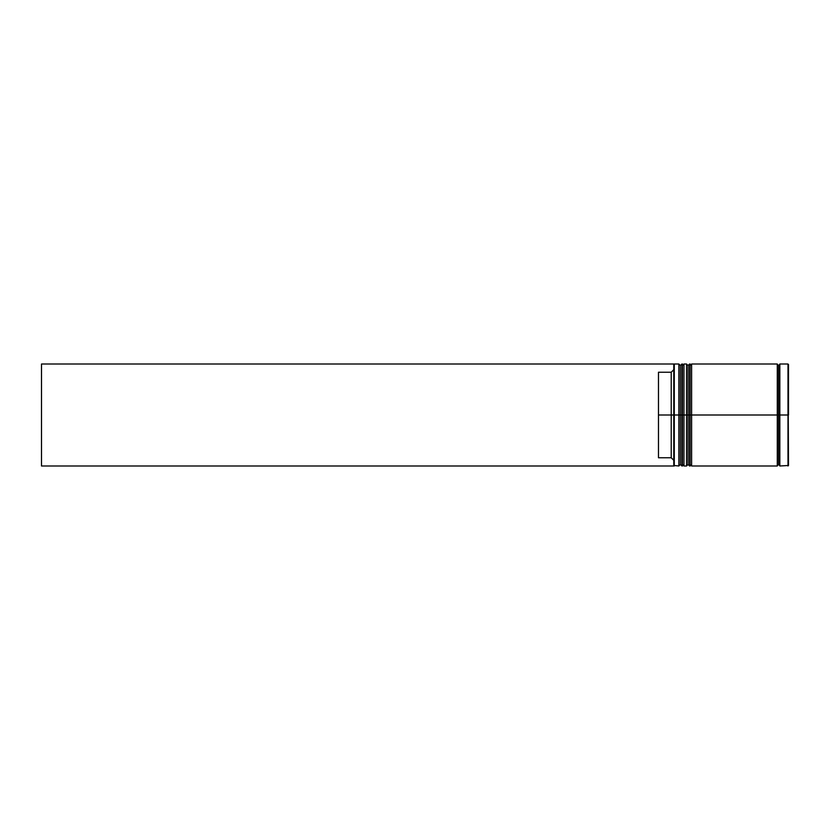 <?xml version="1.0" encoding="UTF-8"?>
<svg xmlns="http://www.w3.org/2000/svg" width="830" height="830" viewBox="0 0 830 830"><rect width="100%" height="100%" fill="white"/><g stroke="black" fill="none" stroke-linecap="round" stroke-linejoin="round"><path stroke-width="1.25" d="M680.403 415L680.403 464.458L680.403 365.542L680.403 415L681.928 415L681.928 465.993L681.928 415L678.867 415L678.867 465.993L678.867 415L673.773 415L673.773 465.412L673.773 364.588L673.773 415L671.221 415L671.221 372.245L658.481 372.245L658.481 415L674.282 415L674.282 465.993L674.282 415L678.867 415L678.867 364.007L678.867 415L680.403 415L680.403 464.458L681.928 465.993L682.436 415L682.436 465.993L681.928 364.007L681.928 415L681.928 364.007L680.403 365.542L680.403 415M683.972 464.458L682.436 465.993L682.436 415L683.972 415L682.436 415L681.928 364.007M682.436 415L682.436 364.007L682.436 415M688.049 415L688.049 464.458L688.049 365.542L688.049 415L689.585 415L689.585 465.993L689.585 415L686.524 415L686.524 465.993L686.524 415L683.972 415L683.972 465.993L683.972 415L686.524 415L686.524 364.007L686.524 415L688.049 415L688.049 464.458L689.585 465.993L690.093 415L690.093 465.993L689.585 364.007L689.585 415L689.585 364.007L688.049 365.542L688.049 415M691.618 464.458L690.093 465.993L690.093 415L691.618 415L690.093 415L689.585 364.007M690.093 415L690.093 364.007L690.093 415M778.561 415L778.561 464.458L778.561 415L779.837 415L778.561 415L778.561 365.542L778.561 415L691.618 415L691.618 465.993L691.618 415L778.561 415L778.561 365.542L778.561 415M787.992 364.007L787.992 465.993L787.992 415L779.837 415L779.837 465.993L779.837 415L787.992 415L787.992 364.007L779.837 364.007L779.837 415L779.837 364.007M777.285 364.007L777.285 465.993L777.285 364.007L691.618 364.007L691.618 415L691.618 364.007M787.992 465.993L787.992 364.007L788.5 465.485L779.837 465.993M673.773 369.692L671.221 372.245L671.221 457.755L673.773 460.308L671.221 457.755L671.221 415L658.481 415L658.481 457.755L671.221 457.755L658.481 457.755L658.481 372.245L671.221 372.245L673.773 369.692M683.972 364.007L683.972 415L683.972 364.007L686.524 364.007L688.049 365.542M680.403 365.542L678.867 364.007L674.282 364.007L674.282 415L673.773 364.515M673.773 364.588L673.773 364.007L673.773 364.588M673.773 465.993L673.773 465.412L673.773 465.993L41.5 465.993L41.5 364.007L673.773 364.007L41.5 364.007L41.5 465.993L673.773 465.993M788.5 415L788.5 364.515L788.5 415M682.436 364.007L683.972 365.542M690.093 364.007L691.618 365.542M777.285 465.734L778.561 464.458L779.837 465.734M777.285 364.266L778.561 365.542L779.837 364.266M673.773 465.485L678.867 465.993L680.403 464.458M683.972 465.993L686.524 465.993L688.049 464.458M777.285 465.993L691.618 465.993"/></g></svg>
